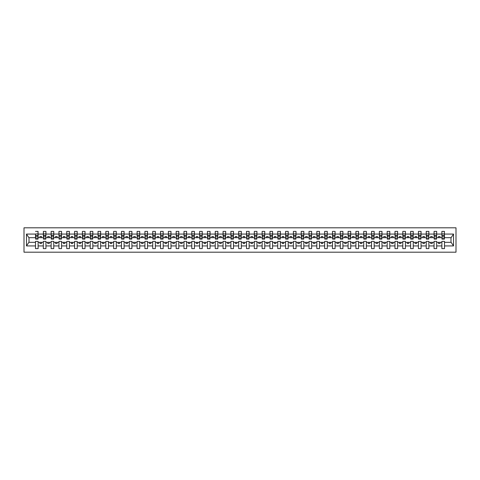 <?xml version="1.0" encoding="UTF-8"?>
<svg xmlns="http://www.w3.org/2000/svg" width="480" height="480" viewBox="0 0 480 480"><rect width="100%" height="100%" fill="white"/><g stroke="black" fill="none" stroke-linecap="round" stroke-linejoin="round"><path stroke-width="0.72" d="M24 252.192L456 252.192L456 227.808L24 227.808L24 252.192M444.372 238.626L444.498 237.684L451.122 237.684L453.522 234.078L453.522 245.922L444.498 245.922L444.498 241.374L441.87 241.374L441.87 242.316L436.68 242.316L436.68 241.374L434.058 241.374L434.058 242.316L428.868 242.316L428.868 241.374L426.24 241.374L426.24 242.316L421.05 242.316L421.05 241.374L418.428 241.374L418.428 242.316L413.238 242.316L413.238 241.374L410.61 241.374L410.61 242.316L405.42 242.316L405.42 241.374L402.798 241.374L402.798 242.316L397.608 242.316L397.608 241.374L394.98 241.374L394.98 242.316L389.796 242.316L389.796 241.374L387.168 241.374L387.168 242.316L381.978 242.316L381.978 241.374L379.35 241.374L379.35 242.316L374.166 242.316L374.166 241.374L371.538 241.374L371.538 242.316L366.348 242.316L366.348 241.374L363.726 241.374L363.726 242.316L358.536 242.316L358.536 241.374L355.908 241.374L355.908 242.316L350.718 242.316L350.718 241.374L348.096 241.374L348.096 242.316L342.906 242.316L342.906 241.374L340.278 241.374L340.278 242.316L335.088 242.316L335.088 241.374L332.466 241.374L332.466 242.316L327.276 242.316L327.276 241.374L324.648 241.374L324.648 242.316L319.458 242.316L319.458 241.374L316.836 241.374L316.836 242.316L311.646 242.316L311.646 241.374L309.018 241.374L309.018 242.316L303.828 242.316L303.828 241.374L301.206 241.374L301.206 242.316L296.016 242.316L296.016 241.374L293.388 241.374L293.388 242.316L288.204 242.316L288.204 241.374L285.576 241.374L285.576 242.316L280.386 242.316L280.386 241.374L277.758 241.374L277.758 242.316L272.574 242.316L272.574 241.374L269.946 241.374L269.946 242.316L264.756 242.316L264.756 241.374L262.134 241.374L262.134 242.316L256.944 242.316L256.944 241.374L254.316 241.374L254.316 242.316L249.126 242.316L249.126 241.374L246.504 241.374L246.504 242.316L241.314 242.316L241.314 241.374L238.686 241.374L238.686 242.316L233.496 242.316L233.496 241.374L230.874 241.374L230.874 242.316L225.684 242.316L225.684 241.374L223.056 241.374L223.056 242.316L217.866 242.316L217.866 241.374L215.244 241.374L215.244 242.316L210.054 242.316L210.054 241.374L207.426 241.374L207.426 242.316L202.242 242.316L202.242 241.374L199.614 241.374L199.614 242.316L194.424 242.316L194.424 241.374L191.796 241.374L191.796 242.316L186.612 242.316L186.612 241.374L183.984 241.374L183.984 242.316L178.794 242.316L178.794 241.374L176.172 241.374L176.172 242.316L170.982 242.316L170.982 241.374L168.354 241.374L168.354 242.316L163.164 242.316L163.164 241.374L160.542 241.374L160.542 242.316L155.352 242.316L155.352 241.374L152.724 241.374L152.724 242.316L147.534 242.316L147.534 241.374L144.912 241.374L144.912 242.316L139.722 242.316L139.722 241.374L137.094 241.374L137.094 242.316L131.904 242.316L131.904 241.374L129.282 241.374L129.282 242.316L124.092 242.316L124.092 241.374L121.464 241.374L121.464 242.316L116.274 242.316L116.274 241.374L113.652 241.374L113.652 242.316L108.462 242.316L108.462 241.374L105.834 241.374L105.834 242.316L100.65 242.316L100.65 241.374L98.022 241.374L98.022 242.316L92.832 242.316L92.832 241.374L90.204 241.374L90.204 242.316L85.02 242.316L85.02 241.374L82.392 241.374L82.392 242.316L77.202 242.316L77.202 241.374L74.58 241.374L74.58 242.316L69.39 242.316L69.39 241.374L66.762 241.374L66.762 242.316L61.572 242.316L61.572 241.374L58.95 241.374L58.95 242.316L53.76 242.316L53.76 241.374L51.132 241.374L51.132 242.316L45.942 242.316L45.942 241.374L43.32 241.374L43.32 242.316L38.13 242.316L38.13 241.374L35.502 241.374L35.502 242.316L28.878 242.316L26.478 245.922L26.478 234.078L28.878 237.684L35.502 237.684L35.502 234.078L26.478 234.078M444.498 245.922L444.498 248.598L441.87 248.598L441.87 242.316M441.87 245.922L436.68 245.922L436.68 248.598L434.058 248.598L434.058 242.316M436.68 245.922L436.68 242.316M434.058 245.922L428.868 245.922L428.868 248.598L426.24 248.598L426.24 242.316M428.868 245.922L428.868 242.316M426.24 245.922L421.05 245.922L421.05 248.598L418.428 248.598L418.428 242.316M421.05 245.922L421.05 242.316M418.428 245.922L413.238 245.922L413.238 248.598L410.61 248.598L410.61 242.316M413.238 245.922L413.238 242.316M410.61 245.922L405.42 245.922L405.42 248.598L402.798 248.598L402.798 242.316M405.42 245.922L405.42 242.316M402.798 245.922L397.608 245.922L397.608 248.598L394.98 248.598L394.98 242.316M397.608 245.922L397.608 242.316M394.98 245.922L389.796 245.922L389.796 248.598L387.168 248.598L387.168 242.316M389.796 245.922L389.796 242.316M387.168 245.922L381.978 245.922L381.978 248.598L379.35 248.598L379.35 242.316M381.978 245.922L381.978 242.316M379.35 245.922L374.166 245.922L374.166 248.598L371.538 248.598L371.538 242.316M374.166 245.922L374.166 242.316M371.538 245.922L366.348 245.922L366.348 248.598L363.726 248.598L363.726 242.316M366.348 245.922L366.348 242.316M363.726 245.922L358.536 245.922L358.536 248.598L355.908 248.598L355.908 242.316M358.536 245.922L358.536 242.316M355.908 245.922L350.718 245.922L350.718 248.598L348.096 248.598L348.096 242.316M350.718 245.922L350.718 242.316M348.096 245.922L342.906 245.922L342.906 248.598L340.278 248.598L340.278 242.316M342.906 245.922L342.906 242.316M340.278 245.922L335.088 245.922L335.088 248.598L332.466 248.598L332.466 242.316M335.088 245.922L335.088 242.316M332.466 245.922L327.276 245.922L327.276 248.598L324.648 248.598L324.648 242.316M327.276 245.922L327.276 242.316M324.648 245.922L319.458 245.922L319.458 248.598L316.836 248.598L316.836 242.316M319.458 245.922L319.458 242.316M316.836 245.922L311.646 245.922L311.646 248.598L309.018 248.598L309.018 242.316M311.646 245.922L311.646 242.316M309.018 245.922L303.828 245.922L303.828 248.598L301.206 248.598L301.206 242.316M303.828 245.922L303.828 242.316M301.206 245.922L296.016 245.922L296.016 248.598L293.388 248.598L293.388 242.316M296.016 245.922L296.016 242.316M293.388 245.922L288.204 245.922L288.204 248.598L285.576 248.598L285.576 242.316M288.204 245.922L288.204 242.316M285.576 245.922L280.386 245.922L280.386 248.598L277.758 248.598L277.758 242.316M280.386 245.922L280.386 242.316M277.758 245.922L272.574 245.922L272.574 248.598L269.946 248.598L269.946 242.316M272.574 245.922L272.574 242.316M269.946 245.922L264.756 245.922L264.756 248.598L262.134 248.598L262.134 242.316M264.756 245.922L264.756 242.316M262.134 245.922L256.944 245.922L256.944 248.598L254.316 248.598L254.316 242.316M256.944 245.922L256.944 242.316M254.316 245.922L249.126 245.922L249.126 248.598L246.504 248.598L246.504 242.316M249.126 245.922L249.126 242.316M246.504 245.922L241.314 245.922L241.314 248.598L238.686 248.598L238.686 242.316M241.314 245.922L241.314 242.316M238.686 245.922L233.496 245.922L233.496 248.598L230.874 248.598L230.874 242.316M233.496 245.922L233.496 242.316M230.874 245.922L225.684 245.922L225.684 248.598L223.056 248.598L223.056 242.316M225.684 245.922L225.684 242.316M223.056 245.922L217.866 245.922L217.866 248.598L215.244 248.598L215.244 242.316M217.866 245.922L217.866 242.316M215.244 245.922L210.054 245.922L210.054 248.598L207.426 248.598L207.426 242.316M210.054 245.922L210.054 242.316M207.426 245.922L202.242 245.922L202.242 248.598L199.614 248.598L199.614 242.316M202.242 245.922L202.242 242.316M199.614 245.922L194.424 245.922L194.424 248.598L191.796 248.598L191.796 242.316M194.424 245.922L194.424 242.316M191.796 245.922L186.612 245.922L186.612 248.598L183.984 248.598L183.984 242.316M186.612 245.922L186.612 242.316M183.984 245.922L178.794 245.922L178.794 248.598L176.172 248.598L176.172 242.316M178.794 245.922L178.794 242.316M176.172 245.922L170.982 245.922L170.982 248.598L168.354 248.598L168.354 242.316M170.982 245.922L170.982 242.316M168.354 245.922L163.164 245.922L163.164 248.598L160.542 248.598L160.542 242.316M163.164 245.922L163.164 242.316M160.542 245.922L155.352 245.922L155.352 248.598L152.724 248.598L152.724 242.316M155.352 245.922L155.352 242.316M152.724 245.922L147.534 245.922L147.534 248.598L144.912 248.598L144.912 242.316M147.534 245.922L147.534 242.316M144.912 245.922L139.722 245.922L139.722 248.598L137.094 248.598L137.094 242.316M139.722 245.922L139.722 242.316M137.094 245.922L131.904 245.922L131.904 248.598L129.282 248.598L129.282 242.316M131.904 245.922L131.904 242.316M129.282 245.922L124.092 245.922L124.092 248.598L121.464 248.598L121.464 242.316M124.092 245.922L124.092 242.316M121.464 245.922L116.274 245.922L116.274 248.598L113.652 248.598L113.652 242.316M116.274 245.922L116.274 242.316M113.652 245.922L108.462 245.922L108.462 248.598L105.834 248.598L105.834 242.316M108.462 245.922L108.462 242.316M105.834 245.922L100.65 245.922L100.65 248.598L98.022 248.598L98.022 242.316M100.65 245.922L100.65 242.316M98.022 245.922L92.832 245.922L92.832 248.598L90.204 248.598L90.204 242.316M92.832 245.922L92.832 242.316M90.204 245.922L85.02 245.922L85.02 248.598L82.392 248.598L82.392 242.316M85.02 245.922L85.02 242.316M82.392 245.922L77.202 245.922L77.202 248.598L74.58 248.598L74.58 242.316M77.202 245.922L77.202 242.316M74.58 245.922L69.39 245.922L69.39 248.598L66.762 248.598L66.762 242.316M69.39 245.922L69.39 242.316M66.762 245.922L61.572 245.922L61.572 248.598L58.95 248.598L58.95 242.316M61.572 245.922L61.572 242.316M58.95 245.922L53.76 245.922L53.76 248.598L51.132 248.598L51.132 242.316M53.76 245.922L53.76 242.316M51.132 245.922L45.942 245.922L45.942 248.598L43.32 248.598L43.32 242.316M45.942 245.922L45.942 242.316M441.996 238.074L444.372 238.074L444.372 239.154L441.996 239.154L441.87 231.402L441.87 234.078L436.68 234.078L436.554 238.626M441.996 238.626L441.87 234.078M434.184 238.074L436.554 238.074L436.554 239.154L434.184 239.154L434.058 231.402L434.058 234.078L428.868 234.078L428.742 238.626M434.184 238.626L434.058 234.078M426.366 238.074L428.742 238.074L428.742 239.154L426.366 239.154L426.24 231.402L426.24 234.078L421.05 234.078L420.93 238.626M426.366 238.626L426.24 234.078M418.554 238.074L420.93 238.074L420.93 239.154L418.554 239.154L418.428 231.402L418.428 234.078L413.238 234.078L413.112 238.626M418.554 238.626L418.428 234.078M410.736 238.074L413.112 238.074L413.112 239.154L410.736 239.154L410.61 231.402L410.61 234.078L405.42 234.078L405.3 238.626M410.736 238.626L410.61 234.078M402.924 238.074L405.3 238.074L405.3 239.154L402.924 239.154L402.798 231.402L402.798 234.078L397.608 234.078L397.482 238.626M402.924 238.626L402.798 234.078M395.106 238.074L397.482 238.074L397.482 239.154L395.106 239.154L394.98 231.402L394.98 234.078L389.796 234.078L389.67 238.626M395.106 238.626L394.98 234.078M387.294 238.074L389.67 238.074L389.67 239.154L387.294 239.154L387.168 231.402L387.168 234.078L381.978 234.078L381.852 238.626M387.294 238.626L387.168 234.078M379.476 238.074L381.852 238.074L381.852 239.154L379.476 239.154L379.35 231.402L379.35 234.078L374.166 234.078L374.04 238.626M379.476 238.626L379.35 234.078M371.664 238.074L374.04 238.074L374.04 239.154L371.664 239.154L371.538 231.402L371.538 234.078L366.348 234.078L366.222 238.626M371.664 238.626L371.538 234.078M363.846 238.074L366.222 238.074L366.222 239.154L363.846 239.154L363.726 231.402L363.726 234.078L358.536 234.078L358.41 238.626M363.846 238.626L363.726 234.078M356.034 238.074L358.41 238.074L358.41 239.154L356.034 239.154L355.908 231.402L355.908 234.078L350.718 234.078L350.592 238.626M356.034 238.626L355.908 234.078M348.216 238.074L350.592 238.074L350.592 239.154L348.216 239.154L348.096 231.402L348.096 234.078L342.906 234.078L342.78 238.626M348.216 238.626L348.096 234.078M340.404 238.074L342.78 238.074L342.78 239.154L340.404 239.154L340.278 231.402L340.278 234.078L335.088 234.078L334.962 238.626M340.404 238.626L340.278 234.078M332.592 238.074L334.962 238.074L334.962 239.154L332.592 239.154L332.466 231.402L332.466 234.078L327.276 234.078L327.15 238.626M332.592 238.626L332.466 234.078M324.774 238.074L327.15 238.074L327.15 239.154L324.774 239.154L324.648 231.402L324.648 234.078L319.458 234.078L319.338 238.626M324.774 238.626L324.648 234.078M316.962 238.074L319.338 238.074L319.338 239.154L316.962 239.154L316.836 231.402L316.836 234.078L311.646 234.078L311.52 238.626M316.962 238.626L316.836 234.078M309.144 238.074L311.52 238.074L311.52 239.154L309.144 239.154L309.018 231.402L309.018 234.078L303.828 234.078L303.708 238.626M309.144 238.626L309.018 234.078M301.332 238.074L303.708 238.074L303.708 239.154L301.332 239.154L301.206 231.402L301.206 234.078L296.016 234.078L295.89 238.626M301.332 238.626L301.206 234.078M293.514 238.074L295.89 238.074L295.89 239.154L293.514 239.154L293.388 231.402L293.388 234.078L288.204 234.078L288.078 238.626M293.514 238.626L293.388 234.078M285.702 238.074L288.078 238.074L288.078 239.154L285.702 239.154L285.576 231.402L285.576 234.078L280.386 234.078L280.26 238.626M285.702 238.626L285.576 234.078M277.884 238.074L280.26 238.074L280.26 239.154L277.884 239.154L277.758 231.402L277.758 234.078L272.574 234.078L272.448 238.626M277.884 238.626L277.758 234.078M270.072 238.074L272.448 238.074L272.448 239.154L270.072 239.154L269.946 231.402L269.946 234.078L264.756 234.078L264.63 238.626M270.072 238.626L269.946 234.078M262.254 238.074L264.63 238.074L264.63 239.154L262.254 239.154L262.134 231.402L262.134 234.078L256.944 234.078L256.818 238.626M262.254 238.626L262.134 234.078M254.442 238.074L256.818 238.074L256.818 239.154L254.442 239.154L254.316 231.402L254.316 234.078L249.126 234.078L249 238.626M254.442 238.626L254.316 234.078M246.624 238.074L249 238.074L249 239.154L246.624 239.154L246.504 231.402L246.504 234.078L241.314 234.078L241.188 238.626M246.624 238.626L246.504 234.078M238.812 238.074L241.188 238.074L241.188 239.154L238.812 239.154L238.686 231.402L238.686 234.078L233.496 234.078L233.376 238.626M238.812 238.626L238.686 234.078M231 238.074L233.376 238.074L233.376 239.154L231 239.154L230.874 231.402L230.874 234.078L225.684 234.078L225.558 238.626M231 238.626L230.874 234.078M223.182 238.074L225.558 238.074L225.558 239.154L223.182 239.154L223.056 231.402L223.056 234.078L217.866 234.078L217.746 238.626M223.182 238.626L223.056 234.078M215.37 238.074L217.746 238.074L217.746 239.154L215.37 239.154L215.244 231.402L215.244 234.078L210.054 234.078L209.928 238.626M215.37 238.626L215.244 234.078M207.552 238.074L209.928 238.074L209.928 239.154L207.552 239.154L207.426 231.402L207.426 234.078L202.242 234.078L202.116 238.626M207.552 238.626L207.426 234.078M199.74 238.074L202.116 238.074L202.116 239.154L199.74 239.154L199.614 231.402L199.614 234.078L194.424 234.078L194.298 238.626M199.74 238.626L199.614 234.078M191.922 238.074L194.298 238.074L194.298 239.154L191.922 239.154L191.796 231.402L191.796 234.078L186.612 234.078L186.486 238.626M191.922 238.626L191.796 234.078M184.11 238.074L186.486 238.074L186.486 239.154L184.11 239.154L183.984 231.402L183.984 234.078L178.794 234.078L178.668 238.626M184.11 238.626L183.984 234.078M176.292 238.074L178.668 238.074L178.668 239.154L176.292 239.154L176.172 231.402L176.172 234.078L170.982 234.078L170.856 238.626M176.292 238.626L176.172 234.078M168.48 238.074L170.856 238.074L170.856 239.154L168.48 239.154L168.354 231.402L168.354 234.078L163.164 234.078L163.038 238.626M168.48 238.626L168.354 234.078M160.662 238.074L163.038 238.074L163.038 239.154L160.662 239.154L160.542 231.402L160.542 234.078L155.352 234.078L155.226 238.626M160.662 238.626L160.542 234.078M152.85 238.074L155.226 238.074L155.226 239.154L152.85 239.154L152.724 231.402L152.724 234.078L147.534 234.078L147.408 238.626M152.85 238.626L152.724 234.078M145.038 238.074L147.408 238.074L147.408 239.154L145.038 239.154L144.912 231.402L144.912 234.078L139.722 234.078L139.596 238.626M145.038 238.626L144.912 234.078M137.22 238.074L139.596 238.074L139.596 239.154L137.22 239.154L137.094 231.402L137.094 234.078L131.904 234.078L131.784 238.626M137.22 238.626L137.094 234.078M129.408 238.074L131.784 238.074L131.784 239.154L129.408 239.154L129.282 231.402L129.282 234.078L124.092 234.078L123.966 238.626M129.408 238.626L129.282 234.078M121.59 238.074L123.966 238.074L123.966 239.154L121.59 239.154L121.464 231.402L121.464 234.078L116.274 234.078L116.154 238.626M121.59 238.626L121.464 234.078M113.778 238.074L116.154 238.074L116.154 239.154L113.778 239.154L113.652 231.402L113.652 234.078L108.462 234.078L108.336 238.626M113.778 238.626L113.652 234.078M105.96 238.074L108.336 238.074L108.336 239.154L105.96 239.154L105.834 231.402L105.834 234.078L100.65 234.078L100.524 238.626M105.96 238.626L105.834 234.078M98.148 238.074L100.524 238.074L100.524 239.154L98.148 239.154L98.022 231.402L98.022 234.078L92.832 234.078L92.706 238.626M98.148 238.626L98.022 234.078M90.33 238.074L92.706 238.074L92.706 239.154L90.33 239.154L90.204 231.402L90.204 234.078L85.02 234.078L84.894 238.626M90.33 238.626L90.204 234.078M82.518 238.074L84.894 238.074L84.894 239.154L82.518 239.154L82.392 231.402L82.392 234.078L77.202 234.078L77.076 238.626M82.518 238.626L82.392 234.078M74.7 238.074L77.076 238.074L77.076 239.154L74.7 239.154L74.58 231.402L74.58 234.078L69.39 234.078L69.264 238.626M74.7 238.626L74.58 234.078M66.888 238.074L69.264 238.074L69.264 239.154L66.888 239.154L66.762 231.402L66.762 234.078L61.572 234.078L61.446 238.626M66.888 238.626L66.762 234.078M59.07 238.074L61.446 238.074L61.446 239.154L59.07 239.154L58.95 231.402L58.95 234.078L53.76 234.078L53.634 238.626M59.07 238.626L58.95 234.078M51.258 238.074L53.634 238.074L53.634 239.154L51.258 239.154L51.132 231.402L51.132 234.078L45.942 234.078L45.816 238.626M51.258 238.626L51.132 234.078M43.446 238.074L45.816 238.074L45.816 239.154L43.446 239.154L43.446 231.402L43.32 234.078L38.13 234.078L38.004 231.402L38.004 239.154L35.628 239.154L35.628 236.22L38.004 236.22M43.446 238.626L43.32 234.078M43.32 245.922L38.13 245.922L38.13 248.598L35.502 248.598L35.502 242.316M38.13 245.922L38.13 242.316M35.628 236.22L35.502 234.078M35.502 237.684L35.628 238.626M444.498 237.684L444.372 231.402L444.372 238.074M434.058 231.402L436.68 231.402L436.68 234.078M426.24 231.402L428.868 231.402L428.868 234.078M418.428 231.402L421.05 231.402L421.05 234.078M410.61 231.402L413.238 231.402L413.238 234.078M402.798 231.402L405.42 231.402L405.42 234.078M394.98 231.402L397.608 231.402L397.608 234.078M387.168 231.402L389.796 231.402L389.796 234.078M379.35 231.402L381.978 231.402L381.978 234.078M371.538 231.402L374.166 231.402L374.166 234.078M363.726 231.402L366.348 231.402L366.348 234.078M355.908 231.402L358.536 231.402L358.536 234.078M348.096 231.402L350.718 231.402L350.718 234.078M340.278 231.402L342.906 231.402L342.906 234.078M332.466 231.402L335.088 231.402L335.088 234.078M324.648 231.402L327.276 231.402L327.276 234.078M316.836 231.402L319.458 231.402L319.458 234.078M309.018 231.402L311.646 231.402L311.646 234.078M301.206 231.402L303.828 231.402L303.828 234.078M293.388 231.402L296.016 231.402L296.016 234.078M285.576 231.402L288.204 231.402L288.204 234.078M277.758 231.402L280.386 231.402L280.386 234.078M269.946 231.402L272.574 231.402L272.574 234.078M262.134 231.402L264.756 231.402L264.756 234.078M254.316 231.402L256.944 231.402L256.944 234.078M246.504 231.402L249.126 231.402L249.126 234.078M238.686 231.402L241.314 231.402L241.314 234.078M230.874 231.402L233.496 231.402L233.496 234.078M223.056 231.402L225.684 231.402L225.684 234.078M215.244 231.402L217.866 231.402L217.866 234.078M207.426 231.402L210.054 231.402L210.054 234.078M199.614 231.402L202.242 231.402L202.242 234.078M191.796 231.402L194.424 231.402L194.424 234.078M183.984 231.402L186.612 231.402L186.612 234.078M176.172 231.402L178.794 231.402L178.794 234.078M168.354 231.402L170.982 231.402L170.982 234.078M160.542 231.402L163.164 231.402L163.164 234.078M152.724 231.402L155.352 231.402L155.352 234.078M144.912 231.402L147.534 231.402L147.534 234.078M137.094 231.402L139.722 231.402L139.722 234.078M129.282 231.402L131.904 231.402L131.904 234.078M121.464 231.402L124.092 231.402L124.092 234.078M113.652 231.402L116.274 231.402L116.274 234.078M105.834 231.402L108.462 231.402L108.462 234.078M98.022 231.402L100.65 231.402L100.65 234.078M90.204 231.402L92.832 231.402L92.832 234.078M82.392 231.402L85.02 231.402L85.02 234.078M74.58 231.402L77.202 231.402L77.202 234.078M66.762 231.402L69.39 231.402L69.39 234.078M58.95 231.402L61.572 231.402L61.572 234.078M51.132 231.402L53.76 231.402L53.76 234.078M43.32 231.402L45.942 231.402L45.942 234.078M453.522 234.078L444.498 234.078M35.502 245.922L26.478 245.922M35.502 231.402L38.13 231.402M441.87 231.402L444.498 231.402M441.87 237.684L440.058 237.684L440.058 236.496L438.492 236.496L438.492 237.684L440.058 237.684M438.492 237.684L436.68 237.684M438.492 242.316L438.492 243.504L440.058 243.504L440.058 242.316M434.058 237.684L432.246 237.684L432.246 236.496L430.68 236.496L430.68 237.684L432.246 237.684M430.68 237.684L428.868 237.684M430.68 242.316L430.68 243.504L432.246 243.504L432.246 242.316M426.24 237.684L424.428 237.684L424.428 236.496L422.868 236.496L422.868 237.684L424.428 237.684M422.868 237.684L421.05 237.684M422.868 242.316L422.868 243.504L424.428 243.504L424.428 242.316M418.428 237.684L416.616 237.684L416.616 236.496L415.05 236.496L415.05 237.684L416.616 237.684M415.05 237.684L413.238 237.684M415.05 242.316L415.05 243.504L416.616 243.504L416.616 242.316M410.61 237.684L408.798 237.684L408.798 236.496L407.238 236.496L407.238 237.684L408.798 237.684M407.238 237.684L405.42 237.684M407.238 242.316L407.238 243.504L408.798 243.504L408.798 242.316M402.798 237.684L400.986 237.684L400.986 236.496L399.42 236.496L399.42 237.684L400.986 237.684M399.42 237.684L397.608 237.684M399.42 242.316L399.42 243.504L400.986 243.504L400.986 242.316M394.98 237.684L393.168 237.684L393.168 236.496L391.608 236.496L391.608 237.684L393.168 237.684M391.608 237.684L389.796 237.684M391.608 242.316L391.608 243.504L393.168 243.504L393.168 242.316M387.168 237.684L385.356 237.684L385.356 236.496L383.79 236.496L383.79 237.684L385.356 237.684M383.79 237.684L381.978 237.684M383.79 242.316L383.79 243.504L385.356 243.504L385.356 242.316M379.35 237.684L377.538 237.684L377.538 236.496L375.978 236.496L375.978 237.684L377.538 237.684M375.978 237.684L374.166 237.684M375.978 242.316L375.978 243.504L377.538 243.504L377.538 242.316M371.538 237.684L369.726 237.684L369.726 236.496L368.16 236.496L368.16 237.684L369.726 237.684M368.16 237.684L366.348 237.684M368.16 242.316L368.16 243.504L369.726 243.504L369.726 242.316M363.726 237.684L361.908 237.684L361.908 236.496L360.348 236.496L360.348 237.684L361.908 237.684M360.348 237.684L358.536 237.684M360.348 242.316L360.348 243.504L361.908 243.504L361.908 242.316M355.908 237.684L354.096 237.684L354.096 236.496L352.53 236.496L352.53 237.684L354.096 237.684M352.53 237.684L350.718 237.684M352.53 242.316L352.53 243.504L354.096 243.504L354.096 242.316M348.096 237.684L346.278 237.684L346.278 236.496L344.718 236.496L344.718 237.684L346.278 237.684M344.718 237.684L342.906 237.684M344.718 242.316L344.718 243.504L346.278 243.504L346.278 242.316M340.278 237.684L338.466 237.684L338.466 236.496L336.906 236.496L336.906 237.684L338.466 237.684M336.906 237.684L335.088 237.684M336.906 242.316L336.906 243.504L338.466 243.504L338.466 242.316M332.466 237.684L330.654 237.684L330.654 236.496L329.088 236.496L329.088 237.684L330.654 237.684M329.088 237.684L327.276 237.684M329.088 242.316L329.088 243.504L330.654 243.504L330.654 242.316M324.648 237.684L322.836 237.684L322.836 236.496L321.276 236.496L321.276 237.684L322.836 237.684M321.276 237.684L319.458 237.684M321.276 242.316L321.276 243.504L322.836 243.504L322.836 242.316M316.836 237.684L315.024 237.684L315.024 236.496L313.458 236.496L313.458 237.684L315.024 237.684M313.458 237.684L311.646 237.684M313.458 242.316L313.458 243.504L315.024 243.504L315.024 242.316M309.018 237.684L307.206 237.684L307.206 236.496L305.646 236.496L305.646 237.684L307.206 237.684M305.646 237.684L303.828 237.684M305.646 242.316L305.646 243.504L307.206 243.504L307.206 242.316M301.206 237.684L299.394 237.684L299.394 236.496L297.828 236.496L297.828 237.684L299.394 237.684M297.828 237.684L296.016 237.684M297.828 242.316L297.828 243.504L299.394 243.504L299.394 242.316M293.388 237.684L291.576 237.684L291.576 236.496L290.016 236.496L290.016 237.684L291.576 237.684M290.016 237.684L288.204 237.684M290.016 242.316L290.016 243.504L291.576 243.504L291.576 242.316M285.576 237.684L283.764 237.684L283.764 236.496L282.198 236.496L282.198 237.684L283.764 237.684M282.198 237.684L280.386 237.684M282.198 242.316L282.198 243.504L283.764 243.504L283.764 242.316M277.758 237.684L275.946 237.684L275.946 236.496L274.386 236.496L274.386 237.684L275.946 237.684M274.386 237.684L272.574 237.684M274.386 242.316L274.386 243.504L275.946 243.504L275.946 242.316M269.946 237.684L268.134 237.684L268.134 236.496L266.568 236.496L266.568 237.684L268.134 237.684M266.568 237.684L264.756 237.684M266.568 242.316L266.568 243.504L268.134 243.504L268.134 242.316M262.134 237.684L260.316 237.684L260.316 236.496L258.756 236.496L258.756 237.684L260.316 237.684M258.756 237.684L256.944 237.684M258.756 242.316L258.756 243.504L260.316 243.504L260.316 242.316M254.316 237.684L252.504 237.684L252.504 236.496L250.938 236.496L250.938 237.684L252.504 237.684M250.938 237.684L249.126 237.684M250.938 242.316L250.938 243.504L252.504 243.504L252.504 242.316M246.504 237.684L244.686 237.684L244.686 236.496L243.126 236.496L243.126 237.684L244.686 237.684M243.126 237.684L241.314 237.684M243.126 242.316L243.126 243.504L244.686 243.504L244.686 242.316M238.686 237.684L236.874 237.684L236.874 236.496L235.314 236.496L235.314 237.684L236.874 237.684M235.314 237.684L233.496 237.684M235.314 242.316L235.314 243.504L236.874 243.504L236.874 242.316M230.874 237.684L229.062 237.684L229.062 236.496L227.496 236.496L227.496 237.684L229.062 237.684M227.496 237.684L225.684 237.684M227.496 242.316L227.496 243.504L229.062 243.504L229.062 242.316M223.056 237.684L221.244 237.684L221.244 236.496L219.684 236.496L219.684 237.684L221.244 237.684M219.684 237.684L217.866 237.684M219.684 242.316L219.684 243.504L221.244 243.504L221.244 242.316M215.244 237.684L213.432 237.684L213.432 236.496L211.866 236.496L211.866 237.684L213.432 237.684M211.866 237.684L210.054 237.684M211.866 242.316L211.866 243.504L213.432 243.504L213.432 242.316M207.426 237.684L205.614 237.684L205.614 236.496L204.054 236.496L204.054 237.684L205.614 237.684M204.054 237.684L202.242 237.684M204.054 242.316L204.054 243.504L205.614 243.504L205.614 242.316M199.614 237.684L197.802 237.684L197.802 236.496L196.236 236.496L196.236 237.684L197.802 237.684M196.236 237.684L194.424 237.684M196.236 242.316L196.236 243.504L197.802 243.504L197.802 242.316M191.796 237.684L189.984 237.684L189.984 236.496L188.424 236.496L188.424 237.684L189.984 237.684M188.424 237.684L186.612 237.684M188.424 242.316L188.424 243.504L189.984 243.504L189.984 242.316M183.984 237.684L182.172 237.684L182.172 236.496L180.606 236.496L180.606 237.684L182.172 237.684M180.606 237.684L178.794 237.684M180.606 242.316L180.606 243.504L182.172 243.504L182.172 242.316M176.172 237.684L174.354 237.684L174.354 236.496L172.794 236.496L172.794 237.684L174.354 237.684M172.794 237.684L170.982 237.684M172.794 242.316L172.794 243.504L174.354 243.504L174.354 242.316M168.354 237.684L166.542 237.684L166.542 236.496L164.976 236.496L164.976 237.684L166.542 237.684M164.976 237.684L163.164 237.684M164.976 242.316L164.976 243.504L166.542 243.504L166.542 242.316M160.542 237.684L158.724 237.684L158.724 236.496L157.164 236.496L157.164 237.684L158.724 237.684M157.164 237.684L155.352 237.684M157.164 242.316L157.164 243.504L158.724 243.504L158.724 242.316M152.724 237.684L150.912 237.684L150.912 236.496L149.346 236.496L149.346 237.684L150.912 237.684M149.346 237.684L147.534 237.684M149.346 242.316L149.346 243.504L150.912 243.504L150.912 242.316M144.912 237.684L143.094 237.684L143.094 236.496L141.534 236.496L141.534 237.684L143.094 237.684M141.534 237.684L139.722 237.684M141.534 242.316L141.534 243.504L143.094 243.504L143.094 242.316M137.094 237.684L135.282 237.684L135.282 236.496L133.722 236.496L133.722 237.684L135.282 237.684M133.722 237.684L131.904 237.684M133.722 242.316L133.722 243.504L135.282 243.504L135.282 242.316M129.282 237.684L127.47 237.684L127.47 236.496L125.904 236.496L125.904 237.684L127.47 237.684M125.904 237.684L124.092 237.684M125.904 242.316L125.904 243.504L127.47 243.504L127.47 242.316M121.464 237.684L119.652 237.684L119.652 236.496L118.092 236.496L118.092 237.684L119.652 237.684M118.092 237.684L116.274 237.684M118.092 242.316L118.092 243.504L119.652 243.504L119.652 242.316M113.652 237.684L111.84 237.684L111.84 236.496L110.274 236.496L110.274 237.684L111.84 237.684M110.274 237.684L108.462 237.684M110.274 242.316L110.274 243.504L111.84 243.504L111.84 242.316M105.834 237.684L104.022 237.684L104.022 236.496L102.462 236.496L102.462 237.684L104.022 237.684M102.462 237.684L100.65 237.684M102.462 242.316L102.462 243.504L104.022 243.504L104.022 242.316M98.022 237.684L96.21 237.684L96.21 236.496L94.644 236.496L94.644 237.684L96.21 237.684M94.644 237.684L92.832 237.684M94.644 242.316L94.644 243.504L96.21 243.504L96.21 242.316M90.204 237.684L88.392 237.684L88.392 236.496L86.832 236.496L86.832 237.684L88.392 237.684M86.832 237.684L85.02 237.684M86.832 242.316L86.832 243.504L88.392 243.504L88.392 242.316M82.392 237.684L80.58 237.684L80.58 236.496L79.014 236.496L79.014 237.684L80.58 237.684M79.014 237.684L77.202 237.684M79.014 242.316L79.014 243.504L80.58 243.504L80.58 242.316M74.58 237.684L72.762 237.684L72.762 236.496L71.202 236.496L71.202 237.684L72.762 237.684M71.202 237.684L69.39 237.684M71.202 242.316L71.202 243.504L72.762 243.504L72.762 242.316M66.762 237.684L64.95 237.684L64.95 236.496L63.384 236.496L63.384 237.684L64.95 237.684M63.384 237.684L61.572 237.684M63.384 242.316L63.384 243.504L64.95 243.504L64.95 242.316M58.95 237.684L57.132 237.684L57.132 236.496L55.572 236.496L55.572 237.684L57.132 237.684M55.572 237.684L53.76 237.684M55.572 242.316L55.572 243.504L57.132 243.504L57.132 242.316M51.132 237.684L49.32 237.684L49.32 236.496L47.754 236.496L47.754 237.684L49.32 237.684M47.754 237.684L45.942 237.684M47.754 242.316L47.754 243.504L49.32 243.504L49.32 242.316M43.32 237.684L41.508 237.684L41.508 236.496L39.942 236.496L39.942 237.684L41.508 237.684M39.942 237.684L38.13 237.684L38.13 234.078M39.942 242.316L39.942 243.504L41.508 243.504L41.508 242.316M38.13 237.684L38.004 238.626M453.522 245.922L451.122 242.316L444.498 242.316M29.004 237.684L29.004 242.316M450.996 242.316L450.996 237.684M35.628 235.608L38.004 235.608M45.942 231.402L45.816 238.074M43.446 236.22L45.816 236.22M43.446 235.608L45.816 235.608M53.76 231.402L53.634 238.074M51.258 236.22L53.634 236.22M51.258 235.608L53.634 235.608M61.572 231.402L61.446 238.074M59.07 236.22L61.446 236.22M59.07 235.608L61.446 235.608M69.39 231.402L69.264 238.074M66.888 236.22L69.264 236.22M66.888 235.608L69.264 235.608M77.202 231.402L77.076 238.074M74.7 236.22L77.076 236.22M74.7 235.608L77.076 235.608M85.02 231.402L84.894 238.074M82.518 236.22L84.894 236.22M82.518 235.608L84.894 235.608M92.832 231.402L92.706 238.074M90.33 236.22L92.706 236.22M90.33 235.608L92.706 235.608M100.65 231.402L100.524 238.074M98.148 236.22L100.524 236.22M98.148 235.608L100.524 235.608M108.462 231.402L108.336 238.074M105.96 236.22L108.336 236.22M105.96 235.608L108.336 235.608M116.274 231.402L116.154 238.074M113.778 236.22L116.154 236.22M113.778 235.608L116.154 235.608M124.092 231.402L123.966 238.074M121.59 236.22L123.966 236.22M121.59 235.608L123.966 235.608M131.904 231.402L131.784 238.074M129.408 236.22L131.784 236.22M129.408 235.608L131.784 235.608M139.722 231.402L139.596 238.074M137.22 236.22L139.596 236.22M137.22 235.608L139.596 235.608M147.534 231.402L147.408 238.074M145.038 236.22L147.408 236.22M145.038 235.608L147.408 235.608M155.352 231.402L155.226 238.074M152.85 236.22L155.226 236.22M152.85 235.608L155.226 235.608M163.164 231.402L163.038 238.074M160.662 236.22L163.038 236.22M160.662 235.608L163.038 235.608M170.982 231.402L170.856 238.074M168.48 236.22L170.856 236.22M168.48 235.608L170.856 235.608M178.794 231.402L178.668 238.074M176.292 236.22L178.668 236.22M176.292 235.608L178.668 235.608M186.612 231.402L186.486 238.074M184.11 236.22L186.486 236.22M184.11 235.608L186.486 235.608M194.424 231.402L194.298 238.074M191.922 236.22L194.298 236.22M191.922 235.608L194.298 235.608M202.242 231.402L202.116 238.074M199.74 236.22L202.116 236.22M199.74 235.608L202.116 235.608M210.054 231.402L209.928 238.074M207.552 236.22L209.928 236.22M207.552 235.608L209.928 235.608M217.866 231.402L217.746 238.074M215.37 236.22L217.746 236.22M215.37 235.608L217.746 235.608M225.684 231.402L225.558 238.074M223.182 236.22L225.558 236.22M223.182 235.608L225.558 235.608M233.496 231.402L233.376 238.074M231 236.22L233.376 236.22M231 235.608L233.376 235.608M241.314 231.402L241.188 238.074M238.812 236.22L241.188 236.22M238.812 235.608L241.188 235.608M249.126 231.402L249 238.074M246.624 236.22L249 236.22M246.624 235.608L249 235.608M256.944 231.402L256.818 238.074M254.442 236.22L256.818 236.22M254.442 235.608L256.818 235.608M264.756 231.402L264.63 238.074M262.254 236.22L264.63 236.22M262.254 235.608L264.63 235.608M272.574 231.402L272.448 238.074M270.072 236.22L272.448 236.22M270.072 235.608L272.448 235.608M280.386 231.402L280.26 238.074M277.884 236.22L280.26 236.22M277.884 235.608L280.26 235.608M288.204 231.402L288.078 238.074M285.702 236.22L288.078 236.22M285.702 235.608L288.078 235.608M296.016 231.402L295.89 238.074M293.514 236.22L295.89 236.22M293.514 235.608L295.89 235.608M303.828 231.402L303.708 238.074M301.332 236.22L303.708 236.22M301.332 235.608L303.708 235.608M311.646 231.402L311.52 238.074M309.144 236.22L311.52 236.22M309.144 235.608L311.52 235.608M319.458 231.402L319.338 238.074M316.962 236.22L319.338 236.22M316.962 235.608L319.338 235.608M327.276 231.402L327.15 238.074M324.774 236.22L327.15 236.22M324.774 235.608L327.15 235.608M335.088 231.402L334.962 238.074M332.592 236.22L334.962 236.22M332.592 235.608L334.962 235.608M342.906 231.402L342.78 238.074M340.404 236.22L342.78 236.22M340.404 235.608L342.78 235.608M350.718 231.402L350.592 238.074M348.216 236.22L350.592 236.22M348.216 235.608L350.592 235.608M358.536 231.402L358.41 238.074M356.034 236.22L358.41 236.22M356.034 235.608L358.41 235.608M366.348 231.402L366.222 238.074M363.846 236.22L366.222 236.22M363.846 235.608L366.222 235.608M374.166 231.402L374.04 238.074M371.664 236.22L374.04 236.22M371.664 235.608L374.04 235.608M381.978 231.402L381.852 238.074M379.476 236.22L381.852 236.22M379.476 235.608L381.852 235.608M389.796 231.402L389.67 238.074M387.294 236.22L389.67 236.22M387.294 235.608L389.67 235.608M397.608 231.402L397.482 238.074M395.106 236.22L397.482 236.22M395.106 235.608L397.482 235.608M405.42 231.402L405.3 238.074M402.924 236.22L405.3 236.22M402.924 235.608L405.3 235.608M413.238 231.402L413.112 238.074M410.736 236.22L413.112 236.22M410.736 235.608L413.112 235.608M421.05 231.402L420.93 238.074M418.554 236.22L420.93 236.22M418.554 235.608L420.93 235.608M428.868 231.402L428.742 238.074M426.366 236.22L428.742 236.22M426.366 235.608L428.742 235.608M436.68 231.402L436.554 238.074M434.184 236.22L436.554 236.22M434.184 235.608L436.554 235.608M441.996 236.22L444.372 236.22M441.996 235.608L444.372 235.608M35.628 238.074L38.004 238.074M35.628 233.964L38.004 233.964M43.446 233.964L45.816 233.964M51.258 233.964L53.634 233.964M59.07 233.964L61.446 233.964M66.888 233.964L69.264 233.964M74.7 233.964L77.076 233.964M82.518 233.964L84.894 233.964M90.33 233.964L92.706 233.964M98.148 233.964L100.524 233.964M105.96 233.964L108.336 233.964M113.778 233.964L116.154 233.964M121.59 233.964L123.966 233.964M129.408 233.964L131.784 233.964M137.22 233.964L139.596 233.964M145.038 233.964L147.408 233.964M152.85 233.964L155.226 233.964M160.662 233.964L163.038 233.964M168.48 233.964L170.856 233.964M176.292 233.964L178.668 233.964M184.11 233.964L186.486 233.964M191.922 233.964L194.298 233.964M199.74 233.964L202.116 233.964M207.552 233.964L209.928 233.964M215.37 233.964L217.746 233.964M223.182 233.964L225.558 233.964M231 233.964L233.376 233.964M238.812 233.964L241.188 233.964M246.624 233.964L249 233.964M254.442 233.964L256.818 233.964M262.254 233.964L264.63 233.964M270.072 233.964L272.448 233.964M277.884 233.964L280.26 233.964M285.702 233.964L288.078 233.964M293.514 233.964L295.89 233.964M301.332 233.964L303.708 233.964M309.144 233.964L311.52 233.964M316.962 233.964L319.338 233.964M324.774 233.964L327.15 233.964M332.592 233.964L334.962 233.964M340.404 233.964L342.78 233.964M348.216 233.964L350.592 233.964M356.034 233.964L358.41 233.964M363.846 233.964L366.222 233.964M371.664 233.964L374.04 233.964M379.476 233.964L381.852 233.964M387.294 233.964L389.67 233.964M395.106 233.964L397.482 233.964M402.924 233.964L405.3 233.964M410.736 233.964L413.112 233.964M418.554 233.964L420.93 233.964M426.366 233.964L428.742 233.964M434.184 233.964L436.554 233.964M441.996 233.964L444.372 233.964"/></g></svg>
